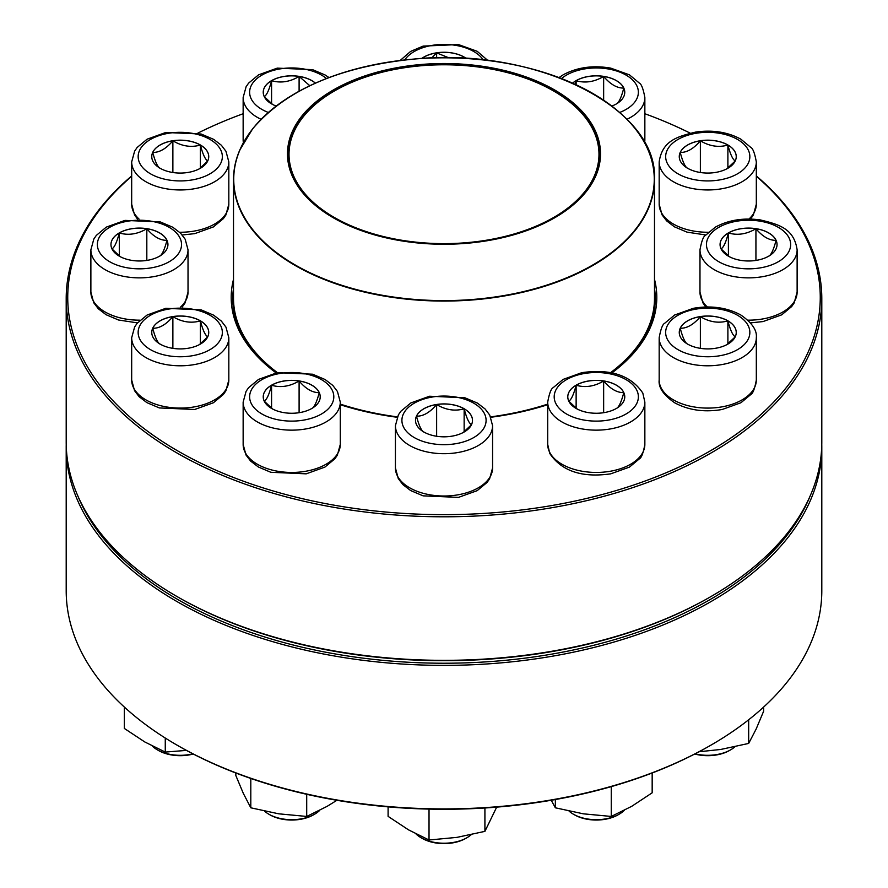 <?xml version="1.0" encoding="UTF-8"?>
<svg xmlns="http://www.w3.org/2000/svg" width="888" height="888" viewBox="0 0 888 888"><rect width="100%" height="100%" fill="white"/><g stroke="black" fill="none" stroke-linecap="round" stroke-linejoin="round"><path stroke-width="1.33" d="M276.19 106.049A28.494 16.45 180 0 1 263.237 92.263A28.494 16.45 180 0 1 283.483 76.512A28.494 16.45 180 0 1 315.44 83.15M272.627 104.473L264.291 96.681M264.202 96.581C266.644 95.393 269.097 90.099 271.573 80.697A28.494 16.45 0 0 0 263.237 92.297M315.395 83.172A28.494 16.45 0 0 0 299.101 76.435A28.494 16.45 0 0 0 271.573 80.697C280.752 83.328 289.921 81.907 299.101 76.435L309.834 85.736M299.101 76.435L299.101 91.242M271.573 80.697L271.573 103.707M421.645 58.508A28.494 16.45 180 0 1 466.355 58.508M431.635 58.031L436.63 52.88A28.494 16.45 0 0 0 421.733 58.508M459.24 58.142L464.147 57.132A28.494 16.45 0 0 0 436.63 52.88L448.917 57.853M466.267 58.508A28.494 16.45 0 0 0 464.147 57.132L464.491 58.397M464.147 57.132L464.147 58.386M436.63 52.88L436.63 57.898M572.56 83.15A28.494 16.45 180 0 1 604.517 76.512A28.494 16.45 180 0 1 624.764 92.263A28.494 16.45 180 0 1 616.427 103.896A28.494 16.45 180 0 1 611.81 106.049M575.113 84.305L576.134 80.697A28.494 16.45 0 0 0 572.605 83.172M603.651 76.435A28.494 16.45 0 0 0 576.134 80.697C585.225 83.35 594.405 81.929 603.651 76.435C610.367 84.36 617.082 88.245 623.798 88.067A28.494 16.45 0 0 0 603.651 76.435L603.651 100.2M624.764 92.297A28.494 16.45 0 0 0 623.798 88.067C621.356 97.38 618.903 102.675 616.427 103.952M576.134 80.697L576.134 84.782M715.129 172.505A28.494 16.45 180 0 1 679.265 156.621A28.494 16.45 180 0 1 707.747 140.171A28.494 16.45 180 0 1 736.241 156.621A28.494 16.45 180 0 1 715.129 172.505M700.377 140.792A28.494 16.45 0 0 0 680.23 152.425C686.89 152.636 693.606 148.762 700.377 140.792C709.468 146.265 718.647 147.686 727.894 145.055A28.494 16.45 0 0 0 700.377 140.792L700.377 172.505M736.241 156.654A28.494 16.45 0 0 0 727.894 145.055C730.358 154.401 732.811 159.696 735.275 160.939M735.209 161.017L726.85 168.82M687.612 168.32C685.148 167.066 682.694 161.771 680.23 152.425A28.494 16.45 0 0 0 679.265 156.654M727.894 145.055L727.894 168.076M756.321 175.946A377.8 218.126 180 0 1 821.8 298.679A377.8 218.126 180 0 1 588.578 500.199A377.8 218.126 180 0 1 176.856 452.913A377.8 218.126 180 0 1 66.2 298.679A377.8 218.126 180 0 1 131.679 175.946M66.2 298.679L66.2 442.213A377.8 218.126 0 0 0 176.845 596.447A377.8 218.126 0 0 0 176.856 596.447A377.8 218.126 0 0 0 711.155 596.447A377.8 218.126 0 0 0 821.8 442.213L821.8 298.679M131.679 176.279A376.257 217.227 0 0 0 177.944 451.026A376.257 217.227 0 0 0 683.061 465.168A376.257 217.227 0 0 0 756.321 176.279M690.187 133.145A376.257 217.227 0 0 0 644.855 113.731M243.146 113.731A376.257 217.227 0 0 0 197.813 133.145M276.101 372.905A212.798 122.855 180 0 1 233.511 279.354M654.489 279.354A212.798 122.855 180 0 1 611.899 372.905M543.079 406.149A210.878 121.745 180 0 0 547.707 404.684A212.798 122.855 180 0 1 490.82 417.271M397.18 417.271A212.798 122.855 180 0 1 340.293 404.706A210.878 121.745 180 0 0 344.921 406.149M711.155 596.447L710.056 597.08A376.257 217.227 180 0 1 177.944 597.08L176.856 596.447M611.699 372.86A211.255 121.967 0 0 0 655.255 298.679A211.255 121.967 0 0 0 654.489 288.267M233.511 288.267A211.255 121.967 0 0 0 232.745 298.679A211.255 121.967 0 0 0 276.301 372.86M200.388 144.988A28.494 16.45 180 0 1 208.736 156.621A28.494 16.45 180 0 1 180.253 173.071A28.494 16.45 180 0 1 151.759 156.621A28.494 16.45 180 0 1 169.342 141.425A28.494 16.45 180 0 1 200.388 144.988M160.106 168.32C157.664 167.122 155.211 161.827 152.725 152.425A28.494 16.45 0 0 0 151.759 156.654M172.871 140.792A28.494 16.45 0 0 0 152.725 152.425C159.44 152.603 166.156 148.729 172.871 140.792C181.973 146.265 191.142 147.686 200.388 145.055A28.494 16.45 0 0 0 172.871 140.792L172.871 172.505M208.736 156.654A28.494 16.45 0 0 0 200.388 145.055C202.83 154.368 205.283 159.662 207.77 160.939M207.703 161.017L199.345 168.831M200.388 145.055L200.388 168.065M654.489 291.32A210.878 121.745 180 0 1 654.878 298.679A210.878 121.745 180 0 1 611.31 372.782M276.69 372.782A210.878 121.745 180 0 1 233.122 298.679A210.878 121.745 180 0 1 233.511 291.32M528.049 77.656A156.521 90.365 180 0 1 516.328 234.021A156.521 90.365 180 0 1 287.623 149.983A156.521 90.365 180 0 1 528.049 77.656M527.461 78.177A155.433 89.743 180 0 1 553.912 217.338A155.433 89.743 180 0 1 334.088 217.338A155.433 89.743 180 0 1 322.755 97.724A155.433 89.743 180 0 1 527.461 78.177M334.254 217.438A154.978 89.477 180 0 1 289.022 154.257A154.978 89.477 180 0 1 369.43 75.824A154.978 89.477 180 0 1 527.217 78.777A154.978 89.477 180 0 1 598.978 154.257A154.978 89.477 180 0 1 553.746 217.438M66.2 447.252L66.2 590.786A377.8 218.126 0 0 0 176.845 745.021A377.8 218.126 0 0 0 176.856 745.021A377.8 218.126 0 0 0 711.155 745.021A377.8 218.126 0 0 0 821.8 590.786L821.8 447.252A377.8 218.126 180 0 1 588.578 648.773A377.8 218.126 180 0 1 176.856 601.487A377.8 218.126 180 0 1 66.2 447.252A377.8 218.126 180 0 1 66.223 444.733M821.777 444.733A377.8 218.126 180 0 1 821.8 447.252M711.155 745.021L710.056 745.643A376.257 217.227 180 0 1 177.944 745.654A376.257 217.227 180 0 1 177.944 745.643L176.856 745.021M77.611 495.404A376.257 217.227 0 0 0 177.944 599.6A376.257 217.227 0 0 0 547.241 654.889A376.257 217.227 0 0 0 810.389 495.404M146.82 228.649A28.494 16.45 180 0 1 167.932 244.533A28.494 16.45 180 0 1 139.449 260.983A28.494 16.45 180 0 1 110.956 244.533A28.494 16.45 180 0 1 146.82 228.649M120.357 256.743L112.01 248.962M111.932 248.862C114.386 247.619 116.839 242.324 119.303 232.967A28.494 16.45 0 0 0 110.956 244.566M146.82 228.716A28.494 16.45 0 0 0 119.303 232.967C128.394 235.62 137.573 234.199 146.82 228.716C153.48 236.619 160.195 240.493 166.966 240.348A28.494 16.45 0 0 0 146.82 228.716L146.82 260.428M167.932 244.566A28.494 16.45 0 0 0 166.966 240.348C164.502 249.695 162.049 254.989 159.596 256.232M119.303 232.967L119.303 255.988M172.871 316.561A28.494 16.45 180 0 1 208.736 332.456A28.494 16.45 180 0 1 180.253 348.906A28.494 16.45 180 0 1 151.759 332.456A28.494 16.45 180 0 1 172.871 316.561M152.27 746.031A32.379 18.692 0 0 0 157.354 749.838A32.379 18.692 0 0 0 188.633 754.678A32.379 18.692 0 0 0 192.907 753.823M193.273 754.012A30.836 17.804 180 0 1 158.441 750.471L157.354 749.838M207.703 336.852L199.356 344.655M160.106 344.144C157.642 342.901 155.189 337.606 152.725 328.26A28.494 16.45 0 0 0 151.759 332.489M172.871 316.628A28.494 16.45 0 0 0 152.725 328.26C159.385 328.471 166.1 324.597 172.871 316.628C181.973 322.1 191.142 323.51 200.388 320.89A28.494 16.45 0 0 0 172.871 316.628L172.871 348.34M208.736 332.489A28.494 16.45 0 0 0 200.388 320.89C202.853 330.236 205.306 335.531 207.77 336.774M200.388 320.89L200.388 343.9M124.353 707.059L124.353 728.46L144.811 741.968L165.268 752.081L165.268 738.028M186.436 750.393L165.268 752.081M271.573 385.181A28.494 16.45 180 0 1 302.63 381.618A28.494 16.45 180 0 1 320.213 396.814A28.494 16.45 180 0 1 291.719 413.264A28.494 16.45 180 0 1 263.237 396.814A28.494 16.45 180 0 1 271.573 385.181M264.557 811.155A32.379 18.692 0 0 0 268.82 814.196A32.379 18.692 0 0 0 314.618 814.196L314.618 814.196A32.379 18.692 0 0 0 319.702 810.389M314.618 814.196L313.531 814.829A30.836 17.804 180 0 1 269.919 814.829L268.82 814.196M320.213 396.847A28.494 16.45 0 0 0 319.247 392.618C316.805 401.931 314.352 407.226 311.866 408.502M272.627 409.024L264.28 401.221M264.202 401.132C266.644 399.944 269.097 394.649 271.573 385.248A28.494 16.45 0 0 0 263.237 396.847M299.101 380.985A28.494 16.45 0 0 0 271.573 385.248C280.675 387.901 289.843 386.48 299.101 380.985C305.816 388.922 312.532 392.796 319.247 392.618A28.494 16.45 0 0 0 299.101 380.985L299.101 412.698M271.573 385.248L271.573 408.258M235.831 772.993L235.831 775.524L243.312 793.361L250.805 807.803L250.805 778.454M306.704 794.294L306.704 816.449L278.754 813.819L250.805 807.803M336.907 800.288L327.161 806.326L306.704 816.449M416.483 416.117A28.494 16.45 180 0 1 447.719 404.062A28.494 16.45 180 0 1 472.494 420.368A28.494 16.45 180 0 1 444 436.818A28.494 16.45 180 0 1 415.506 420.368A28.494 16.45 180 0 1 416.483 416.117M416.017 833.943A32.379 18.692 0 0 0 421.101 837.75A32.379 18.692 0 0 0 466.899 837.75A32.379 18.692 0 0 0 471.162 834.709M466.899 837.75L465.812 838.383A30.836 17.804 180 0 1 422.189 838.383L421.101 837.75M472.494 420.401A28.494 16.45 0 0 0 464.147 408.802C466.577 418.115 469.042 423.41 471.517 424.686M471.45 424.764L463.103 432.578M423.854 432.068C421.423 430.869 418.958 425.574 416.483 416.172A28.494 16.45 0 0 0 415.506 420.401M436.63 404.551A28.494 16.45 0 0 0 416.483 416.172C423.143 416.394 429.859 412.509 436.63 404.551C445.798 410.012 454.978 411.433 464.147 408.802A28.494 16.45 0 0 0 436.63 404.551L436.63 436.263M464.147 408.802L464.147 431.823M388.1 806.859L388.1 816.372L408.558 829.88L429.026 840.004L429.026 809.101M484.915 807.991L484.915 831.357L456.976 837.373L429.026 840.004M496.681 807.137L484.915 831.357M568.753 401.065A28.494 16.45 180 0 1 567.787 396.814A28.494 16.45 180 0 1 596.281 380.364A28.494 16.45 180 0 1 624.764 396.814A28.494 16.45 180 0 1 599.999 413.12A28.494 16.45 180 0 1 568.753 401.065M569.108 811.155A32.379 18.692 0 0 0 573.382 814.196A32.379 18.692 0 0 0 619.18 814.196A32.379 18.692 0 0 0 624.253 810.389M619.18 814.196L618.081 814.829A30.836 17.804 180 0 1 574.469 814.829L573.382 814.196M624.764 396.847A28.494 16.45 0 0 0 623.798 392.618A28.494 16.45 0 0 0 603.651 380.985C610.311 388.889 617.027 392.762 623.798 392.618C621.356 401.931 618.903 407.226 616.427 408.502M577.189 409.024L568.842 401.232M568.753 401.132C571.195 399.944 573.648 394.649 576.134 385.248A28.494 16.45 0 0 0 567.787 396.847M603.651 380.985A28.494 16.45 0 0 0 576.134 385.248C585.303 387.878 594.483 386.458 603.651 380.985L603.651 412.698M576.134 385.248L576.134 408.258M555.355 799.544L555.355 807.803L551.248 800.266M611.255 786.635L611.255 816.449L583.305 813.819L555.355 807.803M652.169 772.993L652.169 792.818L631.712 806.326L611.255 816.449M687.612 344.089A28.494 16.45 180 0 1 679.265 332.456A28.494 16.45 180 0 1 707.747 316.006A28.494 16.45 180 0 1 736.241 332.456A28.494 16.45 180 0 1 718.658 347.652A28.494 16.45 180 0 1 687.612 344.089M695.093 753.823A32.379 18.692 0 0 0 730.646 749.838A32.379 18.692 0 0 0 734.92 746.797M730.646 749.838L729.559 750.471A30.836 17.804 180 0 1 694.727 754.012M736.241 332.489A28.494 16.45 0 0 0 727.894 320.89A28.494 16.45 0 0 0 700.377 316.628C709.468 322.1 718.647 323.51 727.894 320.89C730.336 330.192 732.789 335.486 735.275 336.774M735.209 336.852L726.85 344.655M687.612 344.144C685.17 342.957 682.717 337.662 680.23 328.26A28.494 16.45 0 0 0 679.265 332.489M700.377 316.628A28.494 16.45 0 0 0 680.23 328.26C686.946 328.438 693.661 324.553 700.377 316.628L700.377 348.34M727.894 320.89L727.894 343.9M748.673 719.768L748.673 743.434L720.723 749.461L699.034 751.759M763.647 707.059L763.647 711.166L756.165 729.004L748.673 743.434M741.18 260.428A28.494 16.45 180 0 1 720.068 244.533A28.494 16.45 180 0 1 748.551 228.094A28.494 16.45 180 0 1 777.044 244.533A28.494 16.45 180 0 1 741.18 260.428M755.932 228.716A28.494 16.45 0 0 0 728.404 232.967C737.506 235.62 746.675 234.199 755.932 228.716C762.581 236.619 769.297 240.493 776.068 240.348A28.494 16.45 0 0 0 755.932 228.716L755.932 260.428M777.044 244.566A28.494 16.45 0 0 0 776.068 240.348C773.615 249.695 771.161 254.989 768.697 256.232M729.459 256.743L721.123 248.962M721.034 248.862C723.498 247.608 725.951 242.313 728.404 232.967A28.494 16.45 0 0 0 720.068 244.566M728.404 232.967L728.404 255.988M326.484 78.555A42.102 24.309 0 0 0 274.148 70.174A42.102 24.309 0 0 0 251.06 98.557A42.102 24.309 0 0 0 268.331 112.465M243.356 142.746L243.146 139.86A48.574 28.05 0 0 0 243.39 142.668M261.072 119.303A48.574 28.05 180 0 1 244.799 104.806A48.574 28.05 180 0 1 243.146 97.547L246.098 86.758L248.596 83.128L258.552 74.847L277.267 68.121L312.609 69.664L325.097 74.969L329.015 77.578M483.283 59.962A42.102 24.309 0 0 0 444 44.4A42.102 24.309 0 0 0 404.717 59.962M619.669 112.465A42.102 24.309 0 0 0 628.815 76.845A42.102 24.309 0 0 0 566.511 75.08A42.102 24.309 0 0 0 561.516 78.555M644.61 142.668A48.574 28.05 0 0 0 644.855 139.86L644.855 97.547A48.574 28.05 180 0 1 626.928 119.303M696.858 133.145A42.102 24.309 0 0 0 677.988 173.804A42.102 24.309 0 0 0 748.418 162.915A42.102 24.309 0 0 0 696.858 133.145M748.973 219.047A48.574 28.05 0 0 0 756.321 204.218L756.321 161.905A48.574 28.05 180 0 1 707.747 189.954A48.574 28.05 180 0 1 659.174 161.905C662.315 140.448 677.544 136.541 695.87 132.035C712.809 129.692 727.827 132.09 740.914 139.205L750.882 147.497C752.924 148.451 754.733 153.258 756.321 161.905M705.782 234.976L687.001 232.134L674.436 226.829L666.688 220.923L662.037 214.841L659.174 204.218A48.574 28.05 0 0 0 708.38 232.256M150.483 173.804A42.102 24.309 0 0 0 220.912 162.915A42.102 24.309 0 0 0 169.353 133.145A42.102 24.309 0 0 0 150.483 173.804M137.485 219.07L134.521 214.818L131.679 204.218A48.574 28.05 0 0 0 139.028 219.047M145.898 181.74A48.574 28.05 180 0 1 131.679 161.905L134.632 151.115L137.118 147.497L147.086 139.205L165.79 132.478L201.143 134.021L213.62 139.327L221.345 145.232L225.974 151.304L228.827 161.905A48.574 28.05 180 0 1 198.834 187.823A48.574 28.05 180 0 1 145.898 181.74M179.62 232.256A48.574 28.05 0 0 0 228.827 204.218L228.827 161.905M636.041 129.792A210.489 121.523 180 0 1 654.489 179.543L654.489 298.368A210.489 121.523 180 0 1 610.589 372.638M547.707 404.118A210.489 121.523 180 0 1 490.642 416.872M397.358 416.872A210.489 121.523 180 0 1 340.293 404.118M277.411 372.638A210.489 121.523 180 0 1 233.511 298.368L233.511 179.543A210.489 121.523 180 0 1 251.959 129.792M330.98 282.062A210.489 121.523 180 0 1 233.511 179.543C233.522 169.641 235.575 159.896 239.671 150.283L252.614 128.849C285.769 89.966 339.249 66.722 413.042 59.152C535.087 46.398 658.33 107.637 654.489 179.543A210.489 121.523 180 0 1 545.276 286.08A210.489 121.523 180 0 1 330.98 282.062M331.102 281.618A210.256 121.39 0 0 0 621.378 244.4A210.256 121.39 0 0 0 556.898 76.812A210.256 121.39 0 0 0 266.622 114.03A210.256 121.39 0 0 0 331.102 281.618M128.549 268.01A42.102 24.309 0 0 0 180.109 238.25A42.102 24.309 0 0 0 109.679 227.35A42.102 24.309 0 0 0 128.549 268.01M137.485 322.888L118.559 320.013L106.072 314.707L98.357 308.802L93.717 302.73L90.876 292.13A48.574 28.05 0 0 0 126.873 319.225A48.574 28.05 0 0 0 140.082 320.168M126.873 276.912A48.574 28.05 180 0 1 90.876 249.828L93.828 239.027L96.315 235.409L106.283 227.128L124.986 220.391L160.34 221.945L172.827 227.25L180.542 233.144L185.181 239.227L188.023 249.828A48.574 28.05 180 0 1 126.873 276.912M180.675 306.959A48.574 28.05 0 0 0 188.023 292.13L188.023 249.828M191.142 355.933A42.102 24.309 0 0 0 210.012 315.262A42.102 24.309 0 0 0 139.583 326.162A42.102 24.309 0 0 0 191.142 355.933M228.827 380.042L225.874 390.842L223.376 394.461L213.42 402.752L194.705 409.479L159.352 407.936L146.875 402.63L139.15 396.725L134.521 390.642L131.679 380.042A48.574 28.05 0 0 0 192.818 407.137A48.574 28.05 0 0 0 228.827 380.042L228.827 337.74A48.574 28.05 180 0 1 192.818 364.835A48.574 28.05 180 0 1 131.679 337.74L134.632 326.951L137.118 323.321L147.086 315.04L165.79 308.314L201.143 309.856L213.62 315.162L221.345 321.068L225.974 327.139L228.827 337.74M321.489 413.997A42.102 24.309 0 0 0 302.619 373.337A42.102 24.309 0 0 0 251.06 403.108A42.102 24.309 0 0 0 321.489 413.997M340.293 444.411L337.34 455.2L334.854 458.819L324.886 467.11L306.182 473.837L270.829 472.294L258.353 466.988L250.627 461.083L245.998 455.011L243.146 444.411A48.574 28.05 0 0 0 273.138 470.318A48.574 28.05 0 0 0 326.074 464.235A48.574 28.05 0 0 0 340.293 444.411L340.293 402.098A48.574 28.05 180 0 1 326.074 421.933A48.574 28.05 180 0 1 273.138 428.016A48.574 28.05 180 0 1 243.146 402.098L246.098 391.308L248.596 387.679L258.552 379.398L277.267 372.671L312.609 374.214L325.097 379.52L332.811 385.425L337.451 391.497L340.293 402.098M484.659 426.662A42.102 24.309 0 0 0 433.1 396.892A42.102 24.309 0 0 0 414.23 437.551A42.102 24.309 0 0 0 484.659 426.662M492.574 467.965L489.621 478.754L487.135 482.384L477.167 490.664L458.452 497.391L423.11 495.848L410.622 490.542L402.908 484.637L398.268 478.565L395.426 467.965A48.574 28.05 0 0 0 437.662 495.77A48.574 28.05 0 0 0 490.92 475.224A48.574 28.05 0 0 0 492.574 467.965L492.574 425.663A48.574 28.05 180 0 1 490.92 432.922A48.574 28.05 180 0 1 437.662 453.457A48.574 28.05 180 0 1 395.426 425.663L398.379 414.863L400.865 411.244L410.833 402.952L429.548 396.226L464.89 397.78L477.378 403.074L485.092 408.98L489.732 415.062L492.574 425.663M636.94 390.52A42.102 24.309 0 0 0 566.511 379.631A42.102 24.309 0 0 0 585.381 420.29A42.102 24.309 0 0 0 636.94 390.52M644.855 444.411C643.267 453.058 641.447 457.864 639.404 458.819L629.448 467.11L610.733 473.837C581.973 477.933 561.649 471.128 549.739 453.424L547.707 444.411A48.574 28.05 0 0 0 549.361 451.67A48.574 28.05 0 0 0 602.619 472.205A48.574 28.05 0 0 0 644.855 444.411L644.855 402.098A48.574 28.05 180 0 1 596.281 430.147A48.574 28.05 180 0 1 547.707 402.098C549.295 393.451 551.104 388.644 553.146 387.679L563.114 379.398L581.818 372.671C610.578 368.576 630.913 375.38 642.812 393.084L644.855 402.098M737.517 315.262A42.102 24.309 0 0 0 667.088 326.162A42.102 24.309 0 0 0 718.647 355.933A42.102 24.309 0 0 0 737.517 315.262M756.321 380.042C754.733 388.7 752.924 393.506 750.882 394.461L740.914 402.752L722.21 409.479C704.506 412.509 688.688 410.289 674.747 402.841C663.469 395.016 658.285 387.412 659.174 380.042A48.574 28.05 0 0 0 673.404 399.878A48.574 28.05 0 0 0 726.34 405.96A48.574 28.05 0 0 0 756.321 380.042L756.321 337.74A48.574 28.05 180 0 1 707.747 365.789A48.574 28.05 180 0 1 659.174 337.74C660.761 329.093 662.581 324.286 664.624 323.321L674.58 315.04L693.295 308.314C710.988 305.283 726.817 307.492 740.759 314.951C752.003 322.733 757.198 330.325 756.321 337.74M759.451 221.057A42.102 24.309 0 0 0 707.891 250.827A42.102 24.309 0 0 0 778.321 261.727A42.102 24.309 0 0 0 759.451 221.057M747.918 320.168A48.574 28.05 0 0 0 797.124 292.13L797.124 249.828A48.574 28.05 180 0 1 748.551 277.866A48.574 28.05 180 0 1 699.977 249.828C701.564 241.17 703.385 236.363 705.427 235.409L715.384 227.128C728.471 220.002 743.489 217.604 760.439 219.947C778.754 224.453 793.994 228.36 797.124 249.828M705.782 306.982L702.908 302.875L699.977 292.13A48.574 28.05 0 0 0 707.325 306.959M243.146 139.86L243.146 97.547M487.845 60.495L477.167 51.293L458.452 44.555L423.11 46.109L410.622 51.415L400.155 60.495M644.855 139.86L644.644 142.746M644.855 97.547C643.267 88.9 641.447 84.094 639.404 83.128L629.448 74.847L610.733 68.121C593.04 65.09 577.211 67.299 563.269 74.758L558.985 77.578M659.174 204.218L659.174 161.905M756.321 204.218L753.368 215.007L750.515 219.07M177.944 597.08L176.845 596.447M131.679 204.218L131.679 161.905M228.827 204.218L225.874 215.007L223.376 218.637L213.42 226.917L194.705 233.644L182.218 234.976M233.122 298.679L233.122 306.038M654.878 298.679L654.878 306.038M177.944 745.643L176.845 745.021M90.876 292.13L90.876 249.828M188.023 292.13L185.07 302.93L182.218 306.982M131.679 380.042L131.679 337.74M243.146 444.411L243.146 402.098M395.426 467.965L395.426 425.663M547.707 444.411L547.707 402.098M659.174 380.042L659.174 337.74M699.977 292.13L699.977 249.828M797.124 292.13L794.172 302.93L791.685 306.549L781.718 314.829L763.014 321.567L750.515 322.888"/></g></svg>
